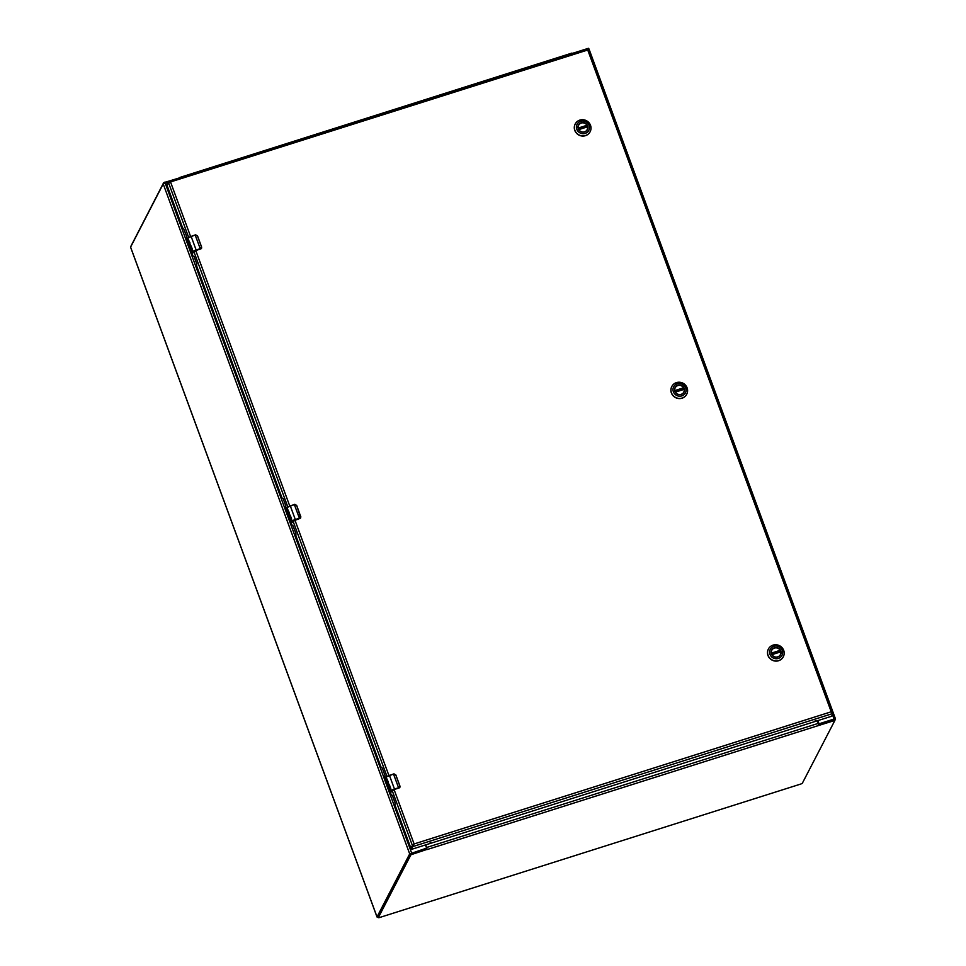 <?xml version="1.0" encoding="UTF-8"?>
<svg xmlns="http://www.w3.org/2000/svg" width="966" height="966" viewBox="0 0 966 966"><rect width="100%" height="100%" fill="white"/><g stroke="black" fill="none" stroke-linecap="round" stroke-linejoin="round"><path stroke-width="1.45" d="M817.864 720.6L818.721 722.954A0.918 0.869 27.4 0 0 819.893 723.534L834.056 719.042L835.481 718.897L834.853 720.177M378.056 917L377.03 916.903L409.693 853.896L425.765 848.414A0.918 0.869 27.4 0 0 426.308 847.303L425.438 844.948M835.409 718.837L588.753 48.843M167.818 182.091L163.206 183.938L130.591 247.115M818.721 722.954L818.576 723.256A0.918 0.869 27.4 0 0 819.47 723.872M818.576 723.256L817.622 720.684M571.884 53.541L587.702 48.529M131.11 245.823L163.652 182.707L179.785 177.792M425.825 844.827L426.9 849.44L410.924 854.765L378.322 917.64L379.3 917.603L801.007 783.969L802.311 783.293L834.902 720.419L818.794 725.442L817.477 720.733M426.513 848.389L427.141 849.549L426.755 848.22L410.538 853.715L377.935 916.589L378.31 917.7M834.865 720.322L834.527 719.308L833.549 719.404L818.806 724.693M425.583 844.912L426.755 848.22M675.017 391.327A4.83 4.613 -152.6 0 1 679.774 385.265A4.83 4.613 -152.6 0 1 683.795 392.124A4.83 4.613 -152.6 0 1 675.017 391.327M684.206 388.38A5.011 4.782 -152.6 0 1 678.663 394.575A5.011 4.782 -152.6 0 1 675.741 386.605A5.011 4.782 -152.6 0 1 684.206 388.38M673.387 391.798A6.605 6.303 -152.6 0 1 680.68 383.635A6.605 6.303 -152.6 0 1 684.544 394.128A6.605 6.303 -152.6 0 1 673.387 391.798M682.129 398.04A8.404 8.03 27.4 0 0 682.986 383.2A8.404 8.03 27.4 0 0 671.467 392.812A8.404 8.03 27.4 0 0 682.129 398.04M671.793 386.545A8.404 8.03 27.4 0 0 678.748 398.56A8.404 8.03 27.4 0 0 686.705 394.273M674.727 389.552A4.806 4.588 -152.6 0 1 683.59 387.801L683.385 388.634A4.806 4.588 -152.6 0 1 683.662 389.298M675.391 392.124L684.157 389.346A4.806 4.588 -152.6 0 1 682.551 393.609M683.385 388.634L675.005 391.29M578.429 128.804A4.83 4.613 -152.6 0 1 583.186 122.742A4.83 4.613 -152.6 0 1 587.207 129.601A4.83 4.613 -152.6 0 1 578.429 128.804M587.606 125.858A5.011 4.782 -152.6 0 1 582.075 132.052A5.011 4.782 -152.6 0 1 579.141 124.083A5.011 4.782 -152.6 0 1 587.606 125.858M576.799 129.275A6.605 6.303 -152.6 0 1 584.092 121.112A6.605 6.303 -152.6 0 1 587.956 131.605A6.605 6.303 -152.6 0 1 576.799 129.275M585.541 135.518A8.404 8.03 27.4 0 0 586.398 120.678A8.404 8.03 27.4 0 0 574.879 130.289A8.404 8.03 27.4 0 0 585.541 135.518M575.205 124.022A8.404 8.03 27.4 0 0 575.156 124.095A8.404 8.03 27.4 0 0 582.16 136.037A8.404 8.03 27.4 0 0 590.117 131.75M578.139 127.029A4.806 4.588 -152.6 0 1 587.002 125.278L586.797 126.111A4.806 4.588 -152.6 0 1 587.074 126.775M578.803 129.601L587.57 126.824A4.806 4.588 -152.6 0 1 585.964 131.086M586.797 126.111L578.417 128.768M771.605 653.849A4.83 4.613 -152.6 0 1 776.362 647.788A4.83 4.613 -152.6 0 1 780.383 654.646A4.83 4.613 -152.6 0 1 771.605 653.849M780.794 650.903A5.011 4.782 -152.6 0 1 775.263 657.097A5.011 4.782 -152.6 0 1 772.329 649.128A5.011 4.782 -152.6 0 1 780.794 650.903M769.974 654.32A6.605 6.303 -152.6 0 1 777.268 646.157A6.605 6.303 -152.6 0 1 781.132 656.651A6.605 6.303 -152.6 0 1 769.974 654.32M778.717 660.563A8.404 8.03 27.4 0 0 779.574 645.723A8.404 8.03 27.4 0 0 768.055 655.334A8.404 8.03 27.4 0 0 778.717 660.563M768.381 649.067A8.404 8.03 27.4 0 0 775.336 661.082A8.404 8.03 27.4 0 0 783.293 656.795M771.315 652.074A4.806 4.588 -152.6 0 1 780.19 650.323L779.973 651.156A4.806 4.588 -152.6 0 1 780.25 651.821M771.979 654.646L780.757 651.869A4.806 4.588 -152.6 0 1 779.139 656.131M779.973 651.156L771.592 653.813M190.061 244.507L190.507 245.231C189.71 244.156 189.71 244.724 190.531 246.934L191.256 246.221L192.439 249.445A3.043 0.628 159.8 0 0 192.174 249.735L191.171 247.646L191.642 250.749L189.843 245.775L189.686 243.577L191.123 246.089M189.094 241.379L189.421 243.963L188.793 242.973L188.587 240.136L190.061 242.997A3.043 0.628 159.8 0 0 189.795 243.287L189.094 241.379L189.904 243.142M192.27 249.602L191.449 247.344L193.176 251.836L200.24 248.697A3.816 0.773 -20.2 0 1 200.771 248.54L201.556 247.067L197.426 235.861L195.772 234.955A3.816 0.773 159.8 0 0 195.241 235.112L191.135 236.416L196.134 249.989L200.24 248.697L195.144 234.955L191.135 236.416A3.043 0.628 159.8 0 0 187.887 238.119L188.624 240.123M193.067 252.73L196.122 250.387L200.711 248.926M191.256 246.221L190.568 247.308M190.121 244.446L190.918 245.992M189.759 243.577L190.568 247.248M190.592 247.308L191.739 250.568M191.051 247.888L191.848 249.614M190.978 246.523L190.7 245.75M188.684 240.148L189.276 242.997M188.261 240.945L189.469 243.903M193.598 251.703L201.568 248.226A1.521 1.461 27.4 0 0 201.58 248.202A1.521 1.461 27.4 0 1 200.735 248.926L201.628 247.079L197.511 235.873L201.556 247.067M191.039 236.259L187.899 237.938L195.639 234.81L197.426 235.861M192.077 252.017L192.246 252.995L192.077 252.017M187.416 238.988L187.283 239.266A3.816 0.773 159.8 0 0 187.247 239.411L192.246 252.995A3.816 0.773 159.8 0 1 192.282 252.851L192.886 251.691A3.043 0.628 -20.2 0 1 196.134 249.989L196.183 250.266M388.392 783.559L388.839 784.283C388.042 783.209 388.042 783.776 388.863 785.974L389.576 785.273L390.771 788.498A3.043 0.628 159.8 0 0 390.505 788.787L389.503 786.686L389.974 789.79L388.175 784.827L388.018 782.629L389.455 785.141M387.426 780.419L387.752 783.003L387.112 782.013L386.919 779.176L388.392 782.037A3.043 0.628 159.8 0 0 388.127 782.327L387.426 780.419L388.235 782.194M390.602 788.642L391.508 790.888L398.572 787.737A3.816 0.773 -20.2 0 1 399.103 787.58L399.888 786.119L395.758 774.913L394.104 773.995A3.816 0.773 159.8 0 0 393.573 774.164L389.467 775.457L394.466 789.041L398.572 787.737L393.476 773.995L389.467 775.457A3.043 0.628 159.8 0 0 386.219 777.159L386.955 779.176M391.399 791.782L394.454 789.427L399.043 787.978M389.576 785.273L388.9 786.36M388.441 783.498L389.25 785.044M388.09 782.629L388.9 786.3M388.924 786.348L390.071 789.608M389.383 786.928L390.179 788.654M389.31 785.563L389.02 784.803M387.004 779.188L387.608 782.049M386.593 779.985L387.801 782.943M394.454 789.427L399.9 787.266A1.521 1.461 27.4 0 0 399.912 787.254L399.9 787.266A1.521 1.461 27.4 0 1 399.067 787.966L399.96 786.131L395.843 774.925L399.888 786.119M389.37 775.3L386.231 776.99L393.971 773.863L395.758 774.913M390.409 791.057L390.856 792.205L390.409 791.057M385.748 778.041L385.615 778.318A3.816 0.773 159.8 0 0 385.579 778.451L390.578 792.072A3.816 0.773 159.8 0 1 390.614 791.903L391.218 790.743A3.043 0.628 -20.2 0 1 394.466 789.041L394.514 789.307M391.508 790.888L391.121 792.096M289.22 514.033L289.667 514.757C288.87 513.683 288.882 514.25 289.691 516.448L290.416 515.747L291.599 518.971A3.043 0.628 159.8 0 0 291.334 519.261L290.464 516.919L290.814 520.263L289.015 515.301L288.846 513.103L290.283 515.615M288.254 510.893L288.58 513.489L287.953 512.487L287.796 509.65L289.232 512.523A3.043 0.628 159.8 0 0 288.955 512.801L288.254 510.893L289.063 512.668M291.442 519.116L292.336 521.362L299.412 518.211A3.816 0.773 -20.2 0 1 299.943 518.054L300.716 516.593L296.598 505.387L294.944 504.481A3.816 0.773 159.8 0 0 294.413 504.638L290.307 505.942L295.306 519.515L299.412 518.211L294.316 504.481L290.307 505.942A3.043 0.628 159.8 0 0 287.047 507.633L287.796 509.65M292.227 522.256L295.282 519.913L299.883 518.452A1.521 1.461 27.4 0 0 300.74 517.752A1.521 1.461 27.4 0 0 300.74 517.728L296.671 505.399L300.716 516.593M290.416 515.747L289.74 516.834L290.911 520.094M289.281 513.972L290.09 515.518M288.931 513.103L289.728 516.774M290.211 517.414L291.007 519.14M287.844 509.674L288.436 512.523M287.433 510.471L288.641 513.417M292.758 521.229L299.895 518.452L300.8 516.593M290.198 505.773L287.059 507.464L294.799 504.337L296.598 505.387M291.249 521.543L291.406 522.509L291.249 521.543M286.588 508.514L286.455 508.792A3.816 0.773 159.8 0 0 286.407 508.937L291.961 522.57M292.336 521.362L291.406 522.509A3.816 0.773 159.8 0 1 291.442 522.377L292.046 521.217A3.043 0.628 -20.2 0 1 295.306 519.515L295.342 519.793M413.943 844.26L412.41 845.54L412.796 846.59L413.943 844.26M587.582 50.304L588.934 49.351L588.548 48.3L587.739 50.003L831.231 711.785L833.247 713.367L832.861 712.316L831.074 712.087M588.741 49.399L587.799 49.725M190.568 236.416L170.608 182.176L168.096 181.536L168.736 182.489M587.739 50.003L168.482 182.586L167.046 185.363L168.482 182.586L170.451 182.477M588.837 49.423L832.837 712.135L831.231 711.785L832.1 712.534M410.973 848.317L412.41 845.54L410.961 848.329L411.54 849.356L831.569 716.265L833.247 713.367L412.796 846.59L411.359 849.368L410.973 848.317L412.41 845.54L410.864 848.172L395.058 805.209L395.094 802.903L392.365 795.489L391.375 795.187L384.915 777.654L384.951 775.348L382.234 767.946L381.232 767.644L295.886 535.683L295.934 533.377L292.795 525.323M588.548 48.3L168.386 181.403L166.671 184.325M168.591 182.562L167.046 185.363L168.482 182.586L188.624 237.31M183.528 228.254L182.9 228.592L167.046 185.363M183.455 228.278L186.631 236.296L186.583 238.602L193.043 256.147L194.045 256.449L196.762 263.851L196.726 266.157L282.072 498.118L283.062 498.42L285.791 505.822L285.755 508.128L292.203 525.673L292.758 525.347M392.16 790.502L412.41 845.54L414.1 843.958L394.08 789.56M814.229 721.445L815.775 720.576L814.229 721.445M429.266 843.427L430.8 842.557L429.266 843.427M377.03 916.903L130.531 246.946M409.693 853.896L163.206 183.938M832.499 714.816L834.056 719.042M411.601 852.906L165.101 182.948M180.026 177.442L571.522 53.384M164.957 182.031L165.271 182.888M163.652 182.707L163.918 183.431M818.794 725.442L427.141 849.549M410.538 853.715L410.924 854.765M412.228 854.089L411.842 853.038M818.431 723.329L426.779 847.436M833.936 720.455L833.549 719.404M378.322 917.64L377.935 916.589M683.674 388.066L674.872 390.868M674.811 390.578L683.59 387.801M587.087 125.544L578.284 128.345M578.211 128.055L587.002 125.278M780.685 651.688L771.882 654.477L780.673 651.7M780.262 650.589L771.46 653.39M771.399 653.101L780.19 650.323M189.034 241.234L189.94 243.71M193.176 251.836L192.536 253.128M187.271 239.206L192.572 252.995M192.789 253.044L193.743 251.522M200.626 248.769L201.387 247.199M387.366 780.287L388.272 782.762M391.93 790.743L390.868 792.168M385.603 778.258L390.904 792.035M394.442 789.439L392.075 790.574M398.958 787.821L399.719 786.252M288.194 510.76L289.112 513.236M292.915 521.048L291.708 522.642M286.443 508.732L291.732 522.521M294.944 504.481L294.316 504.481M289.728 505.942L195.748 250.508M388.887 775.469L294.908 520.034M831.231 711.785L414.1 843.958M386.955 776.35L292.988 520.976M287.783 506.836L193.828 251.462M832.74 712.002L588.946 49.375M588.258 48.397L168.7 181.342M392.293 795.296L391.58 795.525L392.281 795.284M377.018 917L130.519 247.042M835.481 718.897L588.982 48.94M571.944 53.082L179.881 177.43M834.527 719.308L834.914 720.358M197.511 235.873L195.144 234.955M201.592 248.19L201.628 247.079M395.843 774.925L393.476 773.995M399.924 787.23L399.96 786.119M294.823 504.324L296.671 505.399M300.752 517.704L299.895 518.452"/></g></svg>
